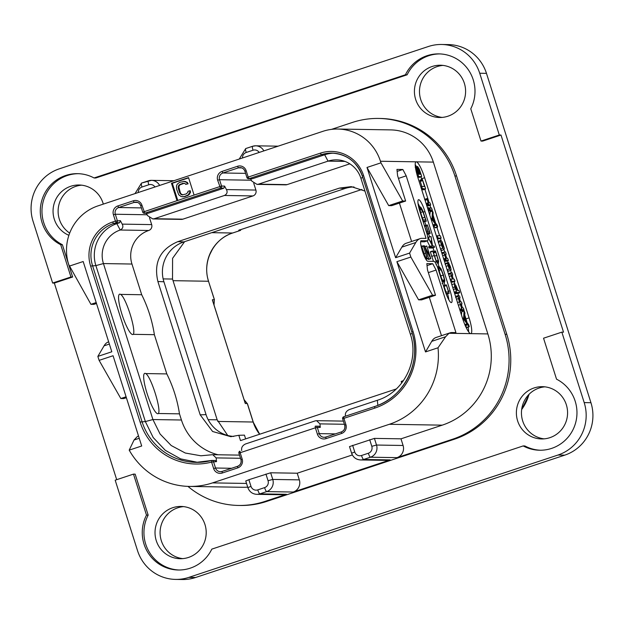 <?xml version="1.0" encoding="UTF-8"?>
<svg xmlns="http://www.w3.org/2000/svg" width="624" height="624" viewBox="0 0 624 624"><rect width="100%" height="100%" fill="white"/><g stroke="black" fill="none" stroke-linecap="round" stroke-linejoin="round"><path stroke-width="0.94" d="M188.861 577.379L195.616 577.489A41.621 40.755 90.9 0 1 182.38 579.517L175.625 579.407A41.621 40.755 -89.1 0 0 188.861 577.379L557.981 455.036A41.621 40.755 -89.1 0 0 584.197 402.605L561.842 332.14L543.543 338.208L556.546 379.189A37.456 36.683 90.9 0 1 575.936 421.582A37.456 36.683 90.9 0 1 539.674 450.232A37.456 36.683 90.9 0 1 523.177 445.926L524.87 445.949A37.456 36.683 -89.1 0 0 540.524 450.239M195.616 577.489L564.728 455.153A41.621 40.755 90.9 0 0 590.944 402.714L486.47 73.359A41.621 40.755 90.9 0 0 448.375 44.593L441.62 44.483A41.621 40.755 -89.1 0 0 428.384 46.511L59.272 168.847A41.621 40.755 -89.1 0 0 33.056 221.286L52.642 283.039L54.335 283.07L116.696 479.677M442.962 65.403A26.138 25.592 -89.1 0 0 420.724 99.52A26.138 25.592 -89.1 0 0 442.12 117.413M81.604 185.172A26.138 25.592 -89.1 0 0 59.358 219.289A26.138 25.592 -89.1 0 0 69.685 233.095M183.573 506.61A26.138 25.592 -89.1 0 0 161.327 540.727A26.138 25.592 -89.1 0 0 182.723 558.628M544.931 386.841A26.138 25.592 -89.1 0 0 522.694 420.958A26.138 25.592 -89.1 0 0 544.081 438.851M523.177 445.926L211.809 549.128A37.456 36.683 90.9 0 1 178.316 570.001A37.456 36.683 90.9 0 1 146.484 515.096L133.481 474.115L115.183 480.184L137.53 550.641A41.621 40.755 -89.1 0 0 175.625 579.407M78.413 173.683A37.456 36.683 -89.1 0 0 42.9 202.753A37.456 36.683 -89.1 0 0 62.392 244.725L60.707 244.702A37.456 36.683 90.9 0 1 41.317 202.309A37.456 36.683 90.9 0 1 77.571 173.659A37.456 36.683 90.9 0 1 94.068 177.965L405.436 74.763A37.456 36.683 90.9 0 1 438.929 53.89A37.456 36.683 90.9 0 1 470.769 108.787L481.003 141.063L499.309 135.002L479.716 73.242A41.621 40.755 -89.1 0 0 441.62 44.483M60.707 244.702L70.941 276.978L52.642 283.039M439.78 53.914A37.456 36.683 -89.1 0 0 407.129 74.794L95.761 177.996L94.068 177.965M407.129 74.794L405.436 74.763M133.481 474.115L135.166 474.146L148.169 515.128A37.456 36.683 -89.1 0 0 179.158 570.008M62.392 244.725L72.634 277.001L54.335 283.07M561.842 332.14L563.527 332.163L500.994 135.026L482.695 141.094L481.003 141.063M517.624 420.88A26.138 25.592 -89.1 0 0 541.554 438.945A26.138 25.592 -89.1 0 0 566.327 404.734A26.138 25.592 -89.1 0 0 542.404 386.677A26.138 25.592 -89.1 0 0 517.624 420.88M204.961 524.511A26.138 25.592 -89.1 0 0 181.038 506.446A26.138 25.592 -89.1 0 0 156.265 540.649A26.138 25.592 -89.1 0 0 180.188 558.714A26.138 25.592 -89.1 0 0 204.961 524.511M103.303 204.11A26.138 25.592 -89.1 0 0 102.999 203.065A26.138 25.592 -89.1 0 0 79.076 185A26.138 25.592 -89.1 0 0 54.296 219.211A26.138 25.592 -89.1 0 0 68.89 235.31M415.662 99.434A26.138 25.592 -89.1 0 0 439.585 117.499A26.138 25.592 -89.1 0 0 464.357 83.296A26.138 25.592 -89.1 0 0 440.435 65.231A26.138 25.592 -89.1 0 0 415.662 99.434M331.484 129.379L352.225 122.499A83.242 81.51 90.9 0 1 378.698 118.443L380.383 118.474A83.242 81.51 90.9 0 1 456.573 175.999L506.805 334.347A83.242 81.51 90.9 0 1 454.373 439.218L266.713 501.415A83.242 81.51 90.9 0 1 240.24 505.471L238.555 505.448A83.242 81.51 90.9 0 1 187.941 486.377M148.169 515.128L146.484 515.096M499.309 135.002L500.994 135.026M70.941 276.978L72.634 277.001M378.698 118.443A83.242 81.51 90.9 0 1 454.888 175.968L505.112 334.316A83.242 81.51 90.9 0 1 452.681 439.187L397.004 457.642A9.656 9.454 90.9 0 0 403.088 445.481L400.982 438.828L442.237 425.155A72.415 70.918 90.9 0 0 487.851 333.918L433.345 162.107A46.613 45.646 90.9 0 0 390.686 129.893L337.787 129.035A46.613 45.646 -89.1 0 0 322.967 131.305L98.085 205.842A46.613 45.646 -89.1 0 0 68.718 264.568L90.932 304.309L93.904 304.364L96.494 303.498M250.988 486.361L247.861 487.633L245.755 480.979L248.875 479.708L250.988 486.361A5.491 5.382 -89.1 0 0 257.759 489.887A4.165 0.796 71.7 0 0 259.865 493.865L286.424 494.294A9.656 9.454 90.9 0 1 283.358 494.77L256.792 494.333A9.656 9.454 -89.1 0 0 259.865 493.865L266.682 491.603L293.249 492.032L390.179 459.904A9.656 9.454 90.9 0 1 387.114 460.379L360.547 459.943A9.656 9.454 -89.1 0 0 363.62 459.475L370.438 457.213A9.656 9.454 -89.1 0 0 376.522 445.045L374.416 438.399L400.982 438.828M286.424 494.294L265.021 501.392A83.242 81.51 90.9 0 1 238.555 505.448M247.712 487.165A72.415 70.918 90.9 0 1 242.401 487.282L189.501 486.424A72.415 70.918 -89.1 0 0 212.534 482.89L389.337 424.289A72.415 70.918 -89.1 0 0 438.017 347.786L425.513 351.928L396.887 261.674L418.595 299.832L421.567 299.879L435.521 295.253L427.487 269.919L426.824 263.609L432.736 263.702L436.09 270.059L455.933 332.608L452.135 332.545A166.483 31.941 71.7 0 0 449.99 332.865A166.483 31.941 71.7 0 0 449.015 333.278L445.598 336.749L438.017 347.786M248.875 479.708L270.66 472.781L297.227 473.218L352.342 454.951M257.759 489.887L264.584 487.625A5.491 5.382 -89.1 0 0 268.047 480.706L272.766 479.435L299.333 479.872L297.227 473.218M352.63 445.318L354.744 451.971L351.616 453.242L349.51 446.597L374.416 438.399M139.253 438.282L134.043 440.014L129.199 450.138A72.415 70.918 -89.1 0 0 189.501 486.424M134.043 440.014L137.28 436.605A166.483 31.941 -108.3 0 1 138.255 436.184L138.551 436.082M109.364 344.074L104.068 345.829A166.483 31.941 -108.3 0 1 108.373 341.968L108.67 341.874M104.068 345.829L97.851 356.405L99.107 360.368L120.822 398.525L123.786 398.58L126.383 397.714M69.225 266.152L83.179 261.526L111.813 351.78L97.851 356.405M129.199 450.138L141.695 445.996L113.069 355.742L99.107 360.368M396.887 261.674L410.842 257.049L409.586 253.087L395.632 257.712L366.998 167.458L380.952 162.833L380.453 161.249A46.613 45.646 -89.1 0 0 337.787 129.035M194.064 195.023L188.534 177.606L171.475 183.261L177.005 200.678L221.543 186.038L219.531 179.704A5.327 5.218 90.9 0 1 222.885 172.988L238.399 167.848A5.327 5.218 90.9 0 1 244.951 171.233M445.598 336.749L431.73 341.344A166.483 31.941 -108.3 0 1 436.036 337.49L449.99 332.865M431.73 341.344L425.513 351.928M429.312 297.313L441.48 335.681M410.842 257.049L432.549 295.207L435.521 295.253M380.952 162.833L402.667 200.99L405.639 201.037L397.597 175.703L396.942 169.393L402.847 169.486L406.208 175.843L426.044 238.391L422.253 238.329A166.483 31.941 71.7 0 0 420.1 238.649A166.483 31.941 71.7 0 0 415.802 242.502L409.586 253.087M424.632 177.723L469.084 317.858A16.645 3.19 -108.3 0 1 470.948 333.606A16.645 3.19 -108.3 0 1 470.73 333.637A16.645 3.19 -108.3 0 1 462.337 317.749L417.885 177.614A16.645 3.19 -108.3 0 1 416.021 161.866A16.645 3.19 -108.3 0 1 416.231 161.834A16.645 3.19 -108.3 0 1 424.632 177.723L421.528 178.753A16.645 3.19 71.7 0 0 420.911 176.865M424.609 241.738A8.323 1.599 -108.3 0 1 424.515 241.792A8.323 1.599 -108.3 0 1 424.406 241.808L427.51 240.778A8.323 1.599 71.7 0 0 427.619 240.763A8.323 1.599 71.7 0 0 426.683 232.885L419.905 211.513A12.488 2.395 -108.3 0 1 418.509 199.703A12.488 2.395 -108.3 0 1 424.967 211.591L423.314 212.144M427.51 240.778L420.997 240.763M448.555 291.275L450.083 290.768A12.488 2.395 -108.3 0 1 451.48 302.578A12.488 2.395 -108.3 0 1 445.021 290.683L438.235 269.311A8.323 1.599 71.7 0 0 434.039 261.362L427.791 261.261A10.819 2.075 -108.3 0 1 422.448 251.277A10.819 2.075 -108.3 0 1 421.122 240.7A10.819 2.075 -108.3 0 1 421.262 240.677M450.083 290.768L424.967 211.591M428.345 272.626L436.09 270.059M427.034 265.59L432.736 263.702M432.549 295.207L418.595 299.832M415.802 242.502L401.84 247.135L395.632 257.712M401.84 247.135A166.483 31.941 -108.3 0 1 406.146 243.274L420.1 238.649M366.998 167.458L388.705 205.616L391.677 205.663L405.639 201.037M399.422 203.096L411.598 241.465M402.667 200.99L388.705 205.616M397.145 171.382L402.847 169.486M398.455 178.417L406.208 175.843M468.663 331.89A16.645 3.19 71.7 0 0 468.109 327.155M467.072 322.608A16.645 3.19 71.7 0 0 465.988 318.887L464.724 314.909M416.59 166.795A16.645 3.19 71.7 0 0 415.21 164.603M463.476 310.978L463.242 310.245M462.431 307.679L461.331 304.2M460.512 301.634L459.397 298.132M458.585 295.558L457.899 293.397M454.966 284.162L454.178 281.658M453.359 279.076L452.15 275.27M451.339 272.711L450.629 270.481M448.235 262.938L447.572 260.848M446.753 258.25L445.544 254.452M444.733 251.885L444.031 249.678M441.09 240.412L440.435 238.345M439.616 235.771L436.933 227.3M435.599 223.103L433.095 215.202M431.847 211.271L431.605 210.506M430.794 207.94L429.975 205.358M429.156 202.777L424.866 189.251M421.777 179.525L421.528 178.753M464.116 310.768L461.791 311.54L461.432 314.894M464.1 310.775L461.721 311.727L464.045 310.955L463.585 319.082L469.193 326.789L468.819 324.94L466.892 322.382L464.654 315.518L464.927 313.108L464.131 310.768M465.387 325.642L466.869 327.561L469.232 326.438M455.614 297.359L455.824 296.338L458.25 295.55L458.414 298.584L461.971 309.504L463.967 310.003L461.659 310.768M460.114 310.752L463.952 310.011L463.476 308.116L462.329 307.679L460.777 304.808L460.863 303.958L462.025 303.974L460.684 304.418L462.01 303.974L461.51 302.032L460.426 301.634L458.874 298.802L458.944 297.89L460.067 297.905L458.757 298.342L460.052 297.905L459.568 295.994L458.25 295.55M454.662 293.553L457.298 293.6L459.623 292.828L459.451 291.665L458.882 290.488L457.946 290.472L455.972 285.667L454.373 283.756L451.955 284.544M451.051 282.173L454.88 281.424L454.701 280.285L454.124 279.084L453.242 279.076L451.604 276.065L451.659 275.044L452.798 275.059L452.041 272.719L448.539 273.491M445.201 263.507L445.084 264.186L445.201 263.507L447.463 262.759M447.073 269.763L448.539 271.159M444.444 261.347L448.305 260.598L448.094 259.459L447.533 258.266L446.62 258.25L445.013 255.239L445.06 254.218L446.215 254.233L445.442 251.893L441.948 252.658M438.235 242.377L438.477 241.137L440.903 240.357L440.56 241.605L441.332 244.865L442.744 248.235L444.085 249.662L441.847 250.388M440.419 248.999L441.761 250.435M437.315 238.867L438.82 238.883M433.758 225.935L435.061 227.674L437.603 226.73L437.19 225.233L435.263 222.674L433.025 215.81L433.111 212.417L432.502 211.06L430.162 211.832L429.803 215.186M432.806 224.663L433.54 226.005L435.958 224.991L437.385 226.902M435.061 227.674L437.603 226.73M428.485 211.037L432.268 210.288L431.496 207.948L429.71 207.917L430.498 210.257L432.268 209.921M426.847 205.873L428.36 205.889M420.014 180.118L422.315 179.353L424.499 186.514L421.754 186.475L422.253 188.479L425.545 189.025L425.389 187.964L422.339 179.345L419.952 180.43L421.902 186.475M421.699 189.649L423.251 189.79M417.807 177.388L421.598 176.639L421.457 175.633L419.258 169.127L417.573 166.475L415.21 167.255M466.69 327.382L469.014 326.609M465.293 325.666L467.587 324.698M464.825 324.566L466.955 323.864M462.556 318.419L463.39 318.146M464.552 316.477L466.206 321.547L464.264 318.989L464.552 316.477M457.517 302.562L459.802 301.805M454.373 283.756L454.654 287.001L456.199 290.441L456.425 292.399L459.638 292.469M455.021 286.182L456.175 287.235L457.423 290.464L456.004 289.13L455.075 286.151M450.973 272.704L451.129 275.855L452.548 279.061L450.957 279.037L451.456 280.933L451.753 281.377L454.896 281.073M448.352 271.222L450.684 270.449C451.277 270.457 451.129 269.045 450.224 266.198L448.726 263.078L449.998 268.063L447.525 262.735L447.977 265.684L449.397 268.991L450.785 270.434L448.453 271.206M448.796 262.759L448.04 263.305M447.525 262.735L447.408 263.422L445.318 264.108M449.842 267.587L450.06 268.07M448.243 264.966L449.662 267.946L448.219 265.122M444.366 251.878L444.062 252.977L446.269 260.091L446.558 260.575L448.297 260.247M445.801 258.235L443.75 259.163M441.659 250.45L443.984 249.678L444.327 248.414L442.182 241.901L440.903 240.357M441.496 242.791L443.157 245.201L443.227 247.291L441.745 244.873L441.566 242.752M442.783 246.971L443.485 246.737L443.227 247.291M440.349 235.778L437.221 235.732L438.001 238.072L441.137 238.118L440.349 235.778M432.502 211.06L431.956 219.375L435.958 224.991M433.001 224.921L435.326 224.156M430.919 218.72L431.761 218.439M432.923 216.77L434.577 221.84L432.635 219.281L432.923 216.77M428.555 207.535L429.484 210.452L428.555 207.535L427.604 208.26M429.499 210.452L428.415 210.811L429.546 210.023M429.702 207.925L429.14 208.525M428.329 205.904L430.654 205.132L430.513 204.126L429.889 202.792L428.93 202.777L426.917 198.596L428.649 204.641L430.669 205.124L428.345 205.897M426.114 203.564L428.173 202.761M425.545 189.025L423.236 189.797L425.545 189.025M421.707 186.49L420.841 186.927M417.573 166.475L417.83 169.673L416.286 167.045L415.428 167.318M416.286 167.045L416.083 168.441L418.805 177.005L418.86 176.592L421.574 176.639L419.25 177.411M418.821 177.005L417.799 177.341L418.86 176.592M416.988 169.494L419.11 174.229L418.064 174.213L417.019 169.478M418.361 168.925L420.576 174.252L419.515 174.236L418.361 168.925M419.757 206.95A12.488 2.395 71.7 0 0 418.01 203.401M424.406 241.808L420.631 241.745M444.92 285.308L444.163 282.898M438.937 266.425L438.188 264.077M434.164 251.386L433.009 247.759M429.585 236.941L428.633 233.945M427.276 224.913L425.903 225.373L424.757 221.723M448.874 299.91A12.488 2.395 71.7 0 0 447.603 293.881M446.183 294.029L449.171 293.218L446.332 284.848L443.976 286.065L445.973 291.985M430.388 251.729L430.42 252.166L430.388 251.729L432.705 250.965L436.309 261.659L438.251 264.03L438.641 261.323L435.521 250.942L433.165 251.901L435.536 259.405M435.521 250.942L433.165 251.901L433.259 252.346L435.583 251.573L438.165 260.364L437.83 262.72L436.16 260.715L432.869 251.152L430.42 252.166L433.454 261.355M427.9 237.916L428.298 237.783L432.44 246.004L431.02 245.981L431.395 247.205L434.515 247.26L434.39 246.62L434.101 246.028L432.557 246.004L431.051 236.457L428.719 237.229L428.758 238.165M427.136 240.919L429.897 246.347M431.005 245.981L428.696 246.753L428.789 247.4L431.114 246.628L431.02 245.981L428.68 246.753L429.07 247.978L432.19 248.032L432.065 247.393L432.19 248.032L434.515 247.26L434.39 246.62M427.05 234.086L430.154 233.438L430.084 232.963L427.307 224.913L429.569 232.097L428.165 232.073L425.841 225.295L427.924 232.066L426.707 232.05L424.398 225.677M423.22 221.965L426.309 221.208L422.916 211.193C421.699 208.33 420.74 206.895 420.03 206.879L418.727 207.293M425.911 258.788L426.13 259.233L428.454 258.047L425.162 247.673L430.778 258.703L426.886 246.285L429.959 256.636L424.398 245.723L428.454 258.047M427.986 258.625L428.446 259.475L430.732 258.414M443.976 285.62L446.3 284.848L448.57 292.032L445.552 291.977L445.949 293.21L449.132 293.374M446.729 294.037L449.054 293.264M445.544 291.985L445.622 292.508M444.077 286.361L446.402 285.597M438.984 266.425L438.446 268.531L439.897 274.552L442.322 280.605L444.28 282.828L444.826 280.722L443.508 275.207L441.02 268.804L438.984 266.425L437.401 266.924M442.697 283.358L442.112 283.577M439.148 267.821L441.129 269.708L443.243 275.114L444.343 279.778L443.851 281.533L442.198 279.677L440.138 274.56L438.922 269.482L439.265 267.751M439.265 271.424L441.691 278.671M436.433 264.631L436.043 264.787M435.49 251.129L435.583 251.573M431.051 236.457L432.058 244.717L428.298 237.783M427.791 237.268L428.212 237.128M427.307 224.913L426.044 225.724M427.697 234.101L430.154 233.438L430.084 232.963M426.785 233.204L430.022 233.329M425.24 228.337L426.847 233.189M425.841 225.295L424.749 226.122M426.153 226.067L427.393 225.654M420.03 206.879L419.741 209.672L422.588 219.983M422.971 221.185L423.384 221.816L423.298 221.161L426.309 221.208M422.682 220.35L423.056 221.153M420.28 208.252L422.869 211.731L425.708 219.976L422.846 219.929L420.28 210.99L420.358 208.205M420.545 212.503L423.15 219.937M425.638 258.859L426.473 258.578L426.8 256.87L423.353 245.84L425.63 253.141C426.582 256.144 426.777 257.657 426.208 257.689C425.63 257.65 424.882 256.191 423.969 253.321L421.699 246.152L425.162 257.033L426.59 258.562L425.646 258.874M421.504 245.856L421.106 246.332M421.769 246.363L423.353 245.84M421.738 246.293L423.4 245.739M424.39 245.723L423.657 246.254M426.699 245.989L425.038 246.909M120.822 398.525L126.087 396.786M90.932 304.309L96.197 302.57M246.176 170.75L244.928 171.265L246.94 177.598A1.661 1.661 0 0 0 248.5 178.76A1.661 1.63 90.9 0 0 249.031 178.675L248.188 177.083L320.463 153.13A34.96 34.234 90.9 0 1 363.581 175.594L413.057 331.562A60.762 59.506 90.9 0 1 374.782 408.119L343.918 418.345L345.93 424.679A6.989 6.848 90.9 0 1 341.523 433.493L326.017 438.633A6.989 6.848 90.9 0 1 317.39 434.14L315.377 427.807L240.162 452.735L242.174 459.069A6.989 6.848 90.9 0 1 237.767 467.883L222.261 473.023A6.989 6.848 90.9 0 1 213.634 468.53L211.591 462.088A60.762 59.506 90.9 0 1 140.096 422.027L90.62 266.058A34.96 34.234 90.9 0 1 112.64 222.011L115.432 221.091L113.42 214.757A6.989 6.848 90.9 0 1 117.827 205.943L133.333 200.803A6.989 6.848 90.9 0 1 141.96 205.296L144.807 213.221L220.49 188.136A1.661 1.63 -89.1 0 0 221.543 186.038L224.578 186.085L223.868 188.191L220.49 188.136L217.643 180.211A6.989 6.848 90.9 0 1 222.05 171.405L237.557 166.265A6.989 6.848 90.9 0 1 246.176 170.75L248.188 177.083L246.971 177.606A1.661 1.63 90.9 0 0 248.5 178.76L252.4 178.729L324.675 154.775A33.298 32.604 90.9 0 1 333.575 153.169M343.707 416.785A1.661 1.63 -89.1 0 0 342.693 418.829M374.572 406.552L343.754 416.77L343.918 418.345L342.701 418.868M315.175 426.239L315.198 426.231A1.661 1.63 90.9 0 1 315.744 426.145A1.661 1.661 0 0 0 315.198 426.231L315.377 427.807L320.307 427.346L319.948 423.875L316.571 420.67L315.143 420.896L245.505 443.976C242.666 445.372 241.371 447.322 241.621 449.834L241.706 450.59M319.106 426.2L315.744 426.145A1.661 1.63 90.9 0 1 317.273 427.3L319.277 433.633L335.369 433.891M239.951 451.175A1.661 1.63 -89.1 0 0 238.937 453.219M242.174 459.069L240.919 459.576L238.914 453.242A1.661 1.661 0 0 1 239.975 451.16L240.162 452.735L238.945 453.258M211.489 460.496A59.101 57.876 90.9 0 1 196.076 462.368L211.52 460.481A1.661 1.63 90.9 0 1 211.957 460.434A1.661 1.661 0 0 0 211.505 460.489L211.591 462.088L216.536 461.627L216.146 457.899L212.729 454.685L200.912 455.785L185.281 453.024L171.218 445.528L160.072 433.992L152.911 419.546L103.436 263.57A26.637 26.083 90.9 0 1 120.214 230.014C122.866 228.618 123.529 226.652 122.203 224.125L120.354 220.631L119.644 222.729L116.267 222.674A1.661 1.63 -89.1 0 0 117.32 220.576L115.307 214.243A5.327 5.218 90.9 0 1 118.669 207.535L134.176 202.394A5.327 5.218 90.9 0 1 140.735 205.78M215.319 460.489L211.957 460.434A1.661 1.63 90.9 0 1 213.478 461.581L215.522 468.023L231.613 468.281M196.076 462.368A59.101 57.876 90.9 0 1 141.983 421.52L92.508 265.551A33.298 32.604 90.9 0 1 113.482 223.603L116.267 222.674L115.432 221.091L120.354 220.631M177.005 200.678L142.756 212.152A1.661 1.63 90.9 0 0 144.277 213.299L148.184 213.275L223.868 188.191M148.184 213.275L144.807 213.221A1.661 1.63 90.9 0 1 144.277 213.299A1.661 1.661 0 0 1 142.717 212.137L140.743 205.819M253.742 183.277L255.895 190.063A4.664 4.563 90.9 0 1 252.962 195.936L224.437 195.468L154.331 218.704L152.802 218.93L147.638 215.693L146.39 213.338M224.578 186.085L226.426 189.579C227.744 192.106 227.081 194.072 224.437 195.468M345.462 416.2L345.376 415.444C345.127 412.932 346.421 410.982 349.261 409.586L377.333 400.28C403.658 392.317 419.492 360.641 410.366 334.214L360.89 178.246A26.637 26.083 90.9 0 0 336.508 159.838A26.637 26.083 90.9 0 0 328.037 161.132L258.554 184.158L257.026 184.392L251.862 181.155L250.614 178.792M318.591 426.286L320.307 427.346M214.898 460.535L216.536 461.627M197.769 462.368L180.64 458.882L165.313 450.341L153.184 437.518L145.361 421.574L95.885 265.606A33.298 32.604 90.9 0 1 116.852 223.657L119.644 222.729M149.518 217.815L151.671 224.609A4.664 4.563 90.9 0 1 148.738 230.482A26.637 26.083 -89.1 0 0 131.96 264.038L141.703 294.739L120.58 294.395A21.239 4.072 71.7 0 0 119.855 294.154A21.239 4.072 71.7 0 0 121.953 314.285A21.239 4.072 71.7 0 0 132.67 334.558A21.239 4.072 71.7 0 0 133.247 334.331L154.37 334.675L166.811 373.916A133.185 130.416 90.9 0 1 179.478 413.845L181.436 420.007A52.439 51.355 -89.1 0 0 218.135 454.779M252.962 195.936L182.855 219.172A4.664 4.563 90.9 0 1 181.373 219.398L152.802 218.93M349.83 163.831L287.079 184.626A4.664 4.563 90.9 0 1 285.597 184.852L257.026 184.384M154.37 334.675A133.185 130.416 -89.1 0 0 141.703 294.739M396.295 388.955L240.497 440.591L238.82 435.287L244.444 435.139L245.638 438.89M403.494 380.57L401.201 381.467L401.692 383.027M364.954 191.077L351.25 186.631L339.433 188.097L344.978 188.51L183.838 241.917A31.629 30.974 -89.1 0 0 163.909 281.767L206.053 414.617A31.629 30.974 -89.1 0 0 233.735 436.433M238.82 435.287L230.81 436.691L212.597 431.488L200.187 414.843L157.895 281.51C153.512 262.486 160.157 249.202 177.817 241.66L339.433 188.097M145.696 373.573C150.914 376.225 161.546 409.75 158.363 413.501A21.239 4.072 -108.3 0 1 157.786 413.728A21.239 4.072 -108.3 0 1 147.069 393.455A21.239 4.072 -108.3 0 1 144.971 373.324A21.239 4.072 -108.3 0 1 145.696 373.573L166.811 373.916M158.363 413.501L179.478 413.845M120.58 294.395C125.791 297.024 136.43 330.572 133.247 334.331M354.011 186.966A31.629 30.974 -89.1 0 0 344.978 188.51M227.729 435.474L217.175 419.819L172.52 279.053L172.583 258.328L184.634 241.652M259.639 434.249A38.29 37.495 90.9 0 1 253.157 422.019L247.33 403.658L245.201 403.291L212.41 299.918L214.336 299.621L208.51 281.252L173.035 280.675M245.131 403.034L245.497 403.627M212.495 299.59L212.573 300.386M244.85 402.379L244.982 402.862M212.683 300.971L245.201 403.166M244.124 399.789A137.764 134.901 90.9 0 0 247.33 403.658L244.085 399.656M214.024 304.902L214.336 299.621A137.764 134.901 90.9 0 0 213.954 304.676M214.414 299.629L208.51 281.252A38.29 37.495 90.9 0 1 232.627 233.009L240.396 230.435L238.867 230.24L361.943 189.446L238.735 230.295M239.554 229.835L238.867 230.24L239.554 229.835M241.075 229.507A137.764 134.901 -89.1 0 0 240.396 230.435L241.168 229.476M171.475 183.261L172.318 183.277L177.762 200.429M188.62 177.871L172.318 183.277M182.801 194.86L181.015 193.877L180.344 192.754L178.807 186.896L179.774 184.899L184.197 183.3M185.687 184.384L188.113 183.815L187.34 182.395L184.431 181.35L179.595 182.38L177.263 184.158L176.483 185.757L176.475 188.776L178.69 194.743L181.21 196.591L184.111 196.63L188.089 194.984L189.836 192.387L189.649 190.78L187.902 191.357L187.902 192.364L186.155 193.947L182.278 194.899L181.21 194.579L179.665 192.746L178.222 188.198L178.129 186.888L179.104 184.891L182.785 183.331L185.11 183.565L185.687 184.384L187.434 183.807L186.662 182.387L183.76 181.334M182.559 196.81L184.79 196.646L188.76 194.992L190.515 192.403L190.32 190.788L189.649 190.78M190.515 192.403L189.836 192.387M189.735 194.002L189.056 193.986M188.76 194.992L188.089 194.984M187.403 195.78L186.732 195.764M184.79 196.646L184.111 196.63M185.788 181.568L185.117 181.561M187.34 182.395L186.662 182.387M188.113 183.815L187.434 183.807M183.464 183.347L182.785 183.331M180.843 184.213L180.172 184.205M179.774 184.899L179.104 184.891M179.096 185.796L178.425 185.788M178.807 186.896L178.129 186.888M178.901 188.206L178.222 188.198M180.344 192.754L179.665 192.746M181.015 193.877L180.344 193.861M181.888 194.587L181.21 194.579M299.333 479.872A9.656 9.454 90.9 0 1 293.249 492.032M479.716 73.242L486.47 73.359M584.197 402.605L590.944 402.714M557.981 455.036L564.728 455.153M454.888 175.968L456.573 175.999M259.186 152.443A5.491 5.382 -89.1 0 0 253.024 150.22L246.199 152.482A5.491 5.382 -89.1 0 0 242.486 157.981M154.963 186.989A5.491 5.382 -89.1 0 0 148.801 184.766L141.976 187.028A4.165 0.796 -108.3 0 1 141.515 183.089A4.165 0.796 -108.3 0 1 141.562 183.082L148.286 180.859M141.976 187.028A5.491 5.382 -89.1 0 0 138.263 192.52M148.801 184.766A4.165 0.796 -108.3 0 1 148.333 180.827A4.165 0.796 -108.3 0 1 148.387 180.82A9.656 9.454 -89.1 0 1 151.46 180.352L141.515 183.089L135.026 193.596M252.509 146.312L245.786 148.543A4.165 0.796 -108.3 0 0 245.731 148.551L239.249 159.05M268.047 480.706L265.933 474.053M264.584 487.625A4.165 0.796 71.7 0 0 266.682 491.603A9.656 9.454 -89.1 0 0 272.766 479.435L270.66 472.781M212.534 482.89L246.535 483.444M389.337 424.289L442.237 425.155M380.453 161.249L433.345 162.107M487.851 333.918L449.015 333.278M469.084 317.858L465.988 318.887M464.888 324.722L467.009 324.02M463.148 320.174L463.991 319.894M462.852 319.324L463.585 319.082M460.099 310.697L462.275 309.98M459.935 310.183L461.971 309.504M459.662 309.325L461.643 308.669M458.367 305.237L460.325 304.59M456.464 299.231L458.414 298.584M455.84 297.281L457.938 296.587M452.782 287.625L454.654 287.001M454.631 293.459L456.69 292.781M454.498 293.038L456.425 292.399M454.225 292.188L456.097 291.564M453.375 289.497L455.348 288.842M455.247 287.547L456.175 287.235M456.534 290.004L457.322 289.739M451.464 275.496L452.782 275.059L451.464 275.496M450.887 281.658L451.753 281.377M450.731 281.174L451.456 280.933M450.473 280.363L451.144 280.145M449.241 276.479L451.129 275.855M448.609 274.474L450.637 273.796M447.112 269.747L449.397 268.991M446.027 266.331L447.977 265.684M449.381 266.308L449.849 266.152M448.734 264.74L449.241 264.568M448.36 263.913L448.874 263.741M444.873 254.67L446.191 254.233L444.873 254.678M444.421 261.284L446.558 260.575M444.257 260.754L446.269 260.091M443.984 259.888L445.942 259.241M443.68 258.937L445.762 258.25M442.642 255.661L444.553 255.029M442.003 253.656L444.062 252.977M438.407 242.315L440.56 241.605M440.521 248.968L442.744 248.235M439.421 245.505L441.332 244.865M441.449 243.797L442.393 243.485M441.995 245.583L443.157 245.201M438.789 238.891L441.113 238.118L438.805 238.891M437.151 238.352L438.001 238.072M436.995 237.861L437.72 237.619M436.722 237.003L437.393 236.777M433.056 225.085L435.38 224.312M431.48 220.475L432.362 220.186M431.207 219.625L431.956 219.375M428.251 210.311L429.148 210.015M427.924 209.266L428.743 208.993M428.454 210.935L430.498 210.257M429.413 209.383L429.944 209.204M425.077 200.304L427.05 199.649M424.765 199.313L426.894 198.604M426.824 205.803L428.938 205.101M426.668 205.296L428.649 204.641M426.387 204.43L428.321 203.791M423.134 189.743L425.459 188.971M423.049 189.673L425.373 188.9M421.551 189.173L422.526 188.854M421.418 188.76L422.253 188.479M421.122 187.832L421.91 187.574M420.209 181.444L422.534 180.671M420.1 181.116L422.432 180.352M416.918 167.762L417.425 167.591M415.412 167.193L417.503 166.499M417.456 176.225L418.275 175.952M416.504 172.77L417.136 172.559M415.623 168.597L416.083 168.441M417.089 170.921L417.854 170.672M417.659 172.957L418.595 172.645M418.454 170.719L419.312 170.438M419.039 172.786L420.053 172.45M444.007 285.62L446.277 284.864M438.032 268.671L438.446 268.531M441.87 280.753L442.322 280.605M439.046 270.403L441.129 269.708M440.918 275.886L443.243 275.114M442.588 280.355L444.343 279.778M434.975 262.103L436.309 261.659M431.582 256.425L433.906 255.653M436.309 260.98L438.165 260.364M434.647 256.105L436.972 255.341M433.516 252.993L435.841 252.229M429.07 247.978L431.395 247.205M427.97 238.524L428.54 238.337M430.349 241.332L431.527 240.942M425.903 225.373L427.253 224.929M424.843 226.403L425.919 226.044M424.609 225.709L425.786 225.319L424.609 225.701M426.098 225.904L427.339 225.49M420.592 212.488L422.869 211.731M422.565 217.994L424.889 217.222M424.757 257.166L425.162 257.033M423.322 253.773L423.852 253.594M421.036 246.012L421.473 245.864L421.036 246.004M424.078 253.656L425.63 253.141M421.855 246.636L423.407 246.129M428.306 259.256L430.63 258.492M425.942 258.882L428.267 258.11M424.882 246.597L426.668 246.004M217.643 180.211L219.531 179.704L251.371 180.219M222.05 171.405L222.885 172.988L245.599 173.363M237.557 166.265L238.399 167.848L241.761 167.903M240.092 167.591C242.432 167.739 244.046 168.964 244.928 171.265L244.967 171.272M252.4 178.729L249.031 178.675L321.298 154.721A33.298 32.604 90.9 0 1 331.89 153.098A33.298 32.604 90.9 0 1 362.349 176.069M320.463 153.13L321.298 154.721L324.675 154.775L328.037 161.132L344.932 161.405M363.581 175.594L362.365 176.108M413.057 331.562L411.84 332.077A59.101 57.876 90.9 0 1 374.618 406.544L343.73 416.77A1.661 1.661 0 0 0 342.67 418.86L344.713 425.201A5.327 5.218 90.9 0 1 341.359 431.909L325.845 437.05A5.327 5.218 90.9 0 1 319.277 433.633L317.39 434.14M374.782 408.119L374.595 406.544C404.212 397.597 422.105 361.889 411.809 332.069L362.326 176.101C356.944 161.788 346.796 154.12 331.89 153.098M345.93 424.679L344.674 425.194C345.345 428.407 344.23 430.654 341.336 431.917L325.845 437.05M341.523 433.493L341.336 431.917M326.017 438.633L325.829 437.057L324.152 437.315M237.767 467.883L237.58 466.307C240.474 465.044 241.582 462.797 240.919 459.576L240.958 459.592A5.327 5.218 90.9 0 1 237.604 466.3L222.089 471.44A5.327 5.218 90.9 0 1 215.522 468.023L213.634 468.53M237.565 466.315L222.089 471.44M222.261 473.023L222.074 471.448L220.397 471.705M140.096 422.027L145.361 421.574L152.911 419.546L181.436 420.007M90.62 266.058L95.885 265.606L103.436 263.57L131.96 264.038M112.64 222.011L113.482 223.603L116.852 223.657L120.214 230.014L148.738 230.482M113.42 214.757L115.307 214.243L147.147 214.765M117.827 205.943L118.669 207.535L141.375 207.901M133.333 200.803L134.176 202.394L137.545 202.449M141.96 205.296L140.712 205.803C139.831 203.502 138.216 202.277 135.868 202.137M255.895 190.063L226.426 189.579M319.948 423.875L344.386 424.273M216.146 457.899L240.513 458.289M151.671 224.609L122.203 224.125M154.331 218.704L182.855 219.172M258.554 184.158L287.079 184.626M360.89 178.246L362.755 177.442M410.366 334.214L412.214 333.419M377.333 400.28L377.863 405.35M200.187 414.843L206.053 414.617M157.895 281.51L163.909 281.767M177.817 241.66L183.838 241.917M217.175 419.819L208.151 419.671M172.52 279.053L163.145 278.897M217.737 421.442L253.157 422.019L259.693 434.234M211.731 232.674L232.627 233.009A4.165 0.796 71.7 0 0 232.674 233.002A4.165 0.796 71.7 0 0 232.729 232.978M212.207 249.569L209.726 254.537M529.019 394.345A46.613 45.646 90.9 0 1 521.656 409.539M354.744 451.971A5.491 5.382 -89.1 0 0 361.514 455.504L368.339 453.242A5.491 5.382 -89.1 0 0 371.803 446.316L376.522 445.045L403.088 445.481M371.803 446.316L369.689 439.67M368.339 453.242A4.165 0.796 71.7 0 0 370.438 457.213L397.004 457.642M361.514 455.504A4.165 0.796 71.7 0 0 363.62 459.475L390.179 459.904M452.681 439.187L454.373 439.218M265.021 501.392L266.713 501.415M505.112 334.316L506.805 334.347M263.858 150.891A9.656 9.454 -89.1 0 0 252.611 146.281A4.165 0.796 -108.3 0 0 252.556 146.289L245.731 148.551A4.165 0.796 -108.3 0 0 246.199 152.482M253.024 150.22A4.165 0.796 -108.3 0 1 252.556 146.289L255.684 145.805L278.101 146.172M159.635 185.437A9.656 9.454 -89.1 0 0 151.46 180.352L173.878 180.718M469.201 326.789L466.877 327.561M467.524 324.932L465.192 325.705M459.631 292.828L457.306 293.592M454.888 281.424L452.564 282.196M447.494 262.743L445.162 263.515M448.313 260.598L445.988 261.37M445.778 258.235L443.453 259.007M437.572 227.081L435.248 227.854M435.895 225.225L433.563 225.997M432.268 210.288L429.944 211.06M426.917 198.596L424.593 199.368M422.323 179.345L419.999 180.118M424.515 241.792L427.619 240.763M432.705 250.957L430.381 251.729M434.522 247.26L432.198 248.032M430.162 233.438L427.838 234.211M430.778 258.703L428.454 259.475M428.477 258.461L426.153 259.233M426.683 245.996L424.359 246.769M316.571 420.67L343.379 421.106M212.729 454.685L239.507 455.122M212.534 300.612L212.488 300.066M208.595 281.284C201.903 261.924 213.556 238.758 232.674 233.002L240.451 230.428M212.651 248.851L209.407 255.325M529.136 394.228L521.648 409.656M253.25 422.05L247.432 403.697M351.616 453.242C353.184 457.408 356.156 459.638 360.547 459.943M247.861 487.633C249.428 491.798 252.4 494.029 256.792 494.333"/></g></svg>
